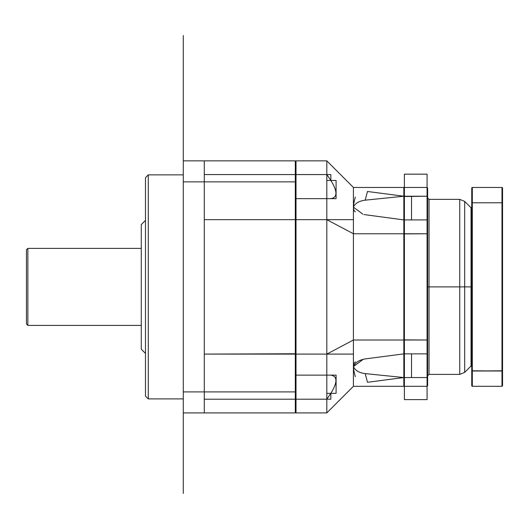 <?xml version="1.0" encoding="UTF-8"?>
<svg xmlns="http://www.w3.org/2000/svg" width="529" height="529" viewBox="0 0 529 529"><rect width="100%" height="100%" fill="white"/><g stroke="black" fill="none" stroke-linecap="round" stroke-linejoin="round"><path stroke-width="0.79" d="M330.85 180.442C337.621 191.399 337.621 197.469 330.85 198.646L296.009 198.646L330.85 198.646C337.621 197.462 337.621 191.399 330.85 180.449L326.816 174.577L296.009 174.577L330.85 174.577L330.85 180.442L326.816 174.577L326.816 160.862L326.816 219.674L296.009 219.674L326.816 219.674L296.009 219.674L326.816 219.674L326.816 354.099L296.009 354.099L326.816 354.099L353.418 340.008L326.816 354.099L296.009 354.099L296.009 219.674L296.009 354.099L296.009 219.674L326.816 219.674L326.816 399.203L330.85 393.331C337.621 382.381 337.621 376.311 330.85 375.127L326.816 375.127L326.816 160.862L296.009 160.862L326.816 160.862L296.009 160.862L326.816 160.862L296.009 160.862L296.009 412.911L326.816 412.911L353.418 386.309L403.832 386.309L353.418 386.309L403.832 386.309L403.832 187.464L353.418 187.464L353.418 386.309L353.418 366.597L353.418 386.309L403.832 386.309L353.418 386.309L353.418 354.099L353.418 386.309M204.287 412.911L204.287 160.862L204.287 412.911L204.287 160.862L204.287 412.911L183.285 412.911L204.287 412.911L183.285 412.911L183.285 160.862L295.308 160.862L295.308 174.57L295.308 160.862L296.009 161.563L295.308 160.862L295.308 174.57L326.816 174.577L326.816 412.911L296.009 412.911L326.816 412.911L296.009 412.911L326.816 412.911L326.816 354.099L353.418 340.008L404.387 340.008L404.387 174.167L404.387 233.765L427.075 233.765L427.075 174.167L427.075 233.765L427.075 174.167L427.075 233.765L427.075 174.167L427.075 233.765L404.387 233.765L404.387 174.167L404.387 233.765L427.075 233.765L427.075 174.167L427.075 340.008L403.832 339.869L427.075 340.008L427.075 233.765L427.075 340.008L427.637 340.008L427.637 342.6M204.287 391.91L183.285 391.91L204.287 391.91L204.287 354.099L204.287 391.91L183.285 391.91L183.285 181.864L183.285 391.91L295.308 391.91L295.308 412.911L295.308 399.203L204.287 399.203L326.816 399.203L330.85 393.331L330.85 399.203L296.009 399.203L326.816 399.197L326.816 412.911M403.832 353.875L365.202 358.907C359.065 360.004 355.138 362.563 353.418 366.597C355.138 370.472 359.065 372.806 365.202 373.606L403.832 377.547L367.463 382.288L365.202 373.606L403.832 377.547L427.075 377.554L427.075 386.309L404.387 386.309L404.387 377.554L427.075 377.554L427.637 377.098L427.637 375.802M403.832 385.747L404.387 386.309L403.832 385.747L404.387 386.309L427.075 386.309L427.637 385.747L427.637 188.026L427.075 187.464L404.387 187.464L403.832 188.026L404.387 187.464L427.075 187.464L427.075 196.226L403.832 196.504L404.387 196.226L404.387 187.464L427.075 187.464L427.075 196.226L403.832 196.226L365.202 200.167L367.463 191.485L403.832 196.226L365.202 200.167C359.065 200.967 355.138 203.301 353.418 207.176L353.418 187.464L353.418 219.674L326.816 219.674L353.418 233.765L326.816 219.674L353.418 233.765L353.418 340.008L403.832 340.008L403.832 233.765L403.832 340.008L353.418 340.008L353.418 233.765L403.832 233.765L403.832 340.008M353.418 233.765L403.832 233.765L353.418 233.765L403.832 233.765L353.418 233.765L353.418 340.008M326.816 393.331L336.094 393.331L336.094 375.127L326.816 375.127L326.816 354.099L296.009 354.099L353.418 354.099M296.009 375.127L330.85 375.127C337.621 376.311 337.621 382.381 330.85 393.331M326.816 160.862L353.418 187.464L403.832 187.464L353.418 187.464L353.418 219.674L353.418 207.176L362.934 214.238L353.418 207.176C355.138 203.301 359.065 200.967 365.202 200.167M353.418 187.464L403.832 187.464L353.418 187.464L353.418 219.674M364.104 214.576L403.832 219.905M355.343 197.105C352.836 205.55 352.836 210.456 355.343 211.805L355.091 211.745M296.009 198.646L336.094 198.646L336.094 180.442L326.816 180.442M355.343 376.668C352.836 368.224 352.836 363.324 355.343 361.968L355.091 362.034M362.934 359.535L353.418 366.597C355.138 370.472 359.065 372.806 365.202 373.606M365.202 358.907L364.104 359.198M148.279 174.861L183.285 174.861L148.279 174.861L148.279 398.912L183.285 398.912L148.279 398.912L148.279 174.861L183.285 174.861L148.279 174.861L148.279 398.912L145.475 396.109L148.279 398.912L183.285 398.912L183.285 286.89L183.285 398.912L183.285 307.891L183.285 398.912L148.279 398.912L148.279 174.861L145.475 177.665L148.279 174.861L145.475 177.665L145.475 396.109L145.475 177.665L148.279 174.861M145.475 396.109L148.279 398.912L145.475 396.109M204.287 393.331C204.287 405.069 204.287 405.069 204.287 393.331M296.009 219.674L204.287 219.674L295.308 219.674L204.287 219.674L204.287 181.864L204.287 219.674L295.308 219.674L295.308 354.099L204.287 354.099L296.009 353.769M204.287 180.449C204.287 168.705 204.287 168.705 204.287 180.449M204.287 354.099L296.009 353.927L204.287 354.099M204.287 181.864L183.285 181.864L204.287 181.864L183.285 181.864L183.285 391.91L183.285 181.864L295.308 181.864L295.308 412.911L296.009 412.296M204.287 399.203L295.308 399.203L296.009 398.859L295.308 399.203L295.308 412.911L296.009 412.217L295.308 412.911L183.285 412.911L183.285 493.464L183.285 412.911M295.308 160.862L295.308 181.864L295.308 160.862L296.009 161.477M204.287 174.57L295.308 174.57L296.009 174.914L295.308 174.57L204.287 174.57L295.308 174.57L296.009 175.125M295.308 180.449L296.009 180.449L295.308 180.449M204.287 160.862L183.285 160.862L204.287 160.862L183.285 160.862L183.285 35.536L183.285 160.862M295.308 412.911L295.308 399.203L296.009 398.648M296.009 393.331L295.308 393.331L296.009 393.331M295.308 375.127L296.009 374.691M295.308 354.099L295.308 219.674L296.009 219.846L295.308 219.674L295.308 354.099L296.009 354.099M295.308 198.646L296.009 199.083M295.308 219.674L296.009 220.004M141.276 224.574L145.475 220.375L141.276 224.574L145.475 220.375L141.276 224.574L141.276 349.2L145.475 353.398L141.276 349.2L145.475 353.398L141.276 349.2L141.276 224.574M27.852 248.379L141.276 248.379L27.852 248.379L27.852 325.395L141.276 325.395L27.852 325.395L27.852 248.379L141.276 248.379L27.852 248.379L26.45 249.781L27.852 248.379L27.852 325.395L141.276 325.395L27.852 325.395L26.45 323.993L27.852 325.395L26.45 323.993L27.852 325.395L27.852 248.379L26.45 249.781L27.852 248.379M26.45 249.781L26.45 323.993L26.45 249.781M471.041 207.771L471.041 366.002L471.041 207.771L471.742 207.07L471.041 207.771L464.693 201.417L471.041 207.771M471.041 286.89L464.693 286.89L464.693 372.356L464.693 286.89L464.693 372.356L464.693 286.89L464.693 372.356L464.693 286.89L464.693 372.356L464.693 286.89L459.741 286.89L459.741 199.367L459.741 374.406L459.741 286.89L429.032 286.89L429.032 374.406L429.032 199.367L429.032 286.89L427.637 286.89L429.032 286.89L429.032 199.367L429.032 286.89L459.741 286.89L459.741 374.406L459.741 286.89L429.032 286.89L429.032 199.367L429.032 374.406L429.032 286.89L429.032 374.406L429.032 286.89L459.741 286.89L459.741 374.406L459.741 286.89L459.741 374.406L459.741 286.89L464.693 286.89L464.693 201.417L464.693 286.89L464.693 201.417L464.693 286.89L459.741 286.89L459.741 199.367L459.741 286.89L459.741 199.367L459.741 286.89L464.693 286.89L464.693 201.417L464.693 286.89L471.041 286.89L464.693 286.89L464.693 201.417L464.693 286.89L471.742 286.89L471.041 286.89L471.742 286.89L471.041 286.89L471.041 259.825M471.041 254.224L471.041 232.509M502.55 385.747L501.988 386.309L501.988 371.001L502.55 370.796L502.55 202.984L501.988 202.779L501.988 187.464L501.988 202.779L502.55 202.779L502.55 371.001L501.988 371.001L501.988 386.309L502.55 385.747L502.55 188.026L501.988 187.464L502.55 187.894M471.742 370.637L472.304 371.001L502.55 370.796L502.55 202.984L501.988 202.779L502.55 203.136M471.742 203.136L472.304 202.779L501.988 202.779L472.304 202.779L472.304 187.464L501.988 187.464L502.55 188.026M471.742 187.894L472.304 187.464L472.304 202.779L471.742 202.984L471.742 370.796L501.988 371.001L502.55 370.637M471.742 385.879L472.304 386.309L501.988 386.309L502.55 385.879M472.304 386.309L472.304 371.001L471.742 371.001L471.742 202.779L501.988 202.779L501.988 187.464L501.988 386.309L472.304 386.309L501.988 386.309L501.988 371.001L472.304 371.001L472.304 187.464L501.988 187.464L472.304 187.464L501.988 187.464L472.304 187.464L472.304 202.779L471.742 202.984L471.742 370.796L472.304 371.001L472.304 386.309L501.988 386.309L472.304 386.309L471.742 385.747L471.742 188.026L472.304 187.464L472.304 386.309L471.742 385.747M501.988 187.464L501.988 386.309M472.304 187.464L471.742 188.026M411.529 377.203L411.529 353.868M411.529 219.905L411.529 196.57M427.637 339.902L427.637 233.871M427.637 200.795L427.637 205.199L427.075 205.199L427.637 205.199M427.637 197.972L429.032 199.367L459.741 199.367L429.032 199.367L427.637 197.972L427.637 196.669M427.637 196.226L427.075 196.226L427.637 196.504L427.075 196.226L427.637 196.676L427.637 198.243M427.637 377.554L427.075 377.554L427.637 377.104M429.032 286.89L427.637 286.89L429.032 286.89M403.832 234.03L404.387 233.765L404.387 174.167L404.387 233.765L404.387 174.167L404.387 233.765L427.637 233.765M403.832 220.236L404.387 219.905L403.832 220.467L404.387 219.905L404.387 233.765L404.387 219.905L427.075 219.905L427.075 233.765L427.637 234.03M403.832 220.467L404.387 219.905L404.387 233.765L427.075 233.765L427.075 219.905L427.637 220.236M403.832 196.676L404.387 196.226L427.075 196.226L427.075 187.464L427.637 187.96M427.637 220.467L427.075 219.905L427.637 220.467L427.075 219.905L427.075 233.765L403.832 233.904L404.387 233.765L404.387 340.008L404.387 233.765L404.387 340.008L427.075 340.008L427.075 233.765L403.832 233.765M404.387 219.905L427.075 219.905L404.387 219.905M404.387 205.199L403.832 205.199L404.387 205.199M403.832 187.96L404.387 187.464L404.387 196.226L404.387 187.464L403.832 188.026M403.832 353.312L404.387 353.868L403.832 353.312L404.387 353.868L404.387 340.008L404.387 399.613L404.387 340.008L404.387 399.613L404.387 340.008L404.387 399.613L404.387 340.008L404.387 399.613L404.387 340.008L427.075 340.008L427.075 399.613L427.075 340.008L427.075 353.868L427.075 340.008L427.637 339.744M427.637 353.312L427.075 353.868L427.637 353.537M427.637 368.574L427.075 368.574L427.637 368.574M427.637 377.27L427.075 377.554L427.075 386.309L427.637 385.813M403.832 368.574L404.387 368.574L403.832 368.574M403.832 377.098L404.387 377.554L427.075 377.554L427.075 386.309L404.387 386.309L403.832 385.813M403.832 339.744L404.387 340.008L404.387 353.868L427.075 353.868L404.387 353.868L427.075 353.868L427.075 340.008L427.075 399.613L427.075 340.008L427.075 399.613L427.075 340.008L427.075 399.613L427.075 340.008L404.387 340.008L427.075 340.008L404.387 340.008L404.387 353.868L403.832 353.537M404.387 377.554L404.387 386.309L404.387 377.554M183.285 181.864L183.285 391.91M183.285 489.08L183.285 474.05L183.285 489.08M183.285 144.754L183.285 144.06L183.285 144.754M183.285 157.219L183.285 156.657L183.285 157.219M183.285 320.634L183.285 290.95L183.285 320.634M183.285 416.554L183.285 417.116L183.285 416.554M183.285 310.133L183.285 287.445L183.285 310.133M471.742 366.703L471.041 366.002L471.742 366.703M459.741 199.367L464.693 201.417L459.741 199.367M459.741 374.406L464.693 372.356L471.041 366.002L464.693 372.356L459.741 374.406L429.032 374.406L459.741 374.406M429.032 374.406L427.637 375.808L429.032 374.406M404.387 174.167L427.075 174.167L404.387 174.167M404.387 399.613L427.075 399.613L404.387 399.613"/></g></svg>
